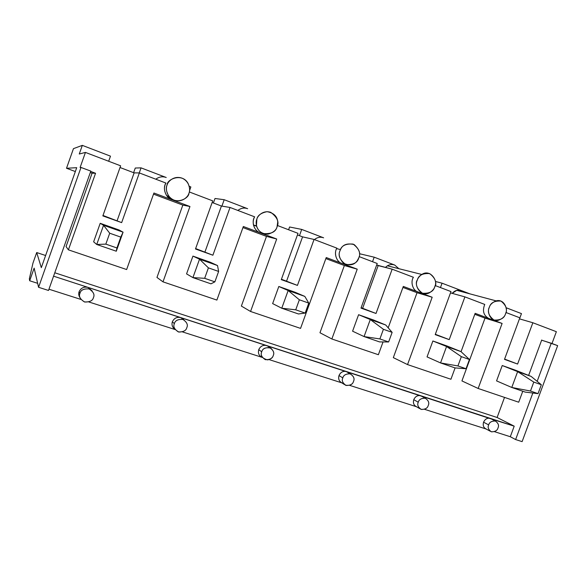 <?xml version="1.0" encoding="UTF-8"?>
<svg xmlns="http://www.w3.org/2000/svg" width="587" height="587" viewBox="0 0 587 587"><rect width="100%" height="100%" fill="white"/><g stroke="black" fill="none" stroke-linecap="round" stroke-linejoin="round"><path stroke-width="0.88" d="M54.782 272.772L497.108 417.496L504.526 397.399L497.108 417.496L54.782 272.772M461.932 380.926L485.023 318.132L474.788 314.302L485.023 318.132L461.932 380.926L478.156 388.477L518.717 402.205L522.768 391.25L518.717 402.205L478.156 388.477L461.932 380.926M393.319 357.637L417.041 292.708L402.931 287.432L417.041 292.708L432.179 297.242L407.539 364.586L450.926 379.261L455.101 367.902L450.926 379.261L407.539 364.586L393.319 357.637L407.539 364.586L432.179 297.242L417.841 291.871C412.881 290.682 410.218 281.958 413.417 277.277L392.16 269.184L413.417 277.277C410.218 281.958 412.881 290.682 417.841 291.871L432.179 297.242L417.041 292.708L393.319 357.637M319.966 332.748L344.364 265.522L325.851 258.596L344.364 265.522L357.234 269.169L331.86 338.978L378.38 354.717L383.047 341.935L378.38 354.717L331.86 338.978L319.966 332.748L331.86 338.978L357.234 269.169L341.839 263.402C336.527 262.103 333.555 252.99 336.909 248.154L314.067 239.452L336.909 248.154L336.659 248.639C333.636 253.606 336.769 262.14 341.839 263.402L357.234 269.169L344.364 265.522L319.966 332.748M241.374 306.076L266.483 236.392L242.945 227.587L266.483 236.392L276.704 239.004L250.568 311.477L300.559 328.39L326.233 257.554L341.839 263.402L326.233 257.554L300.559 328.39L250.568 311.477L241.374 306.076L250.568 311.477L276.704 239.004L260.144 232.797C254.435 231.381 251.111 221.835 254.641 216.83L230.031 207.46L254.641 216.83C253.276 219.171 252.894 221.923 253.481 225.078C254.699 229.062 256.923 231.638 260.144 232.797L276.704 239.004L266.483 236.392L241.374 306.076M156.964 277.438L182.828 205.098L153.53 194.143L182.828 205.098L189.953 206.507L162.995 281.848L216.882 300.074L243.334 226.501L260.144 232.797L243.334 226.501L216.882 300.074L162.995 281.848L156.964 277.438L162.995 281.848L189.953 206.507L172.079 199.815C165.923 198.259 162.217 188.236 165.923 183.056L139.346 172.938L165.923 183.056C163.729 187.033 164 191.267 166.745 195.757L172.079 199.815L189.953 206.507L182.828 205.098L156.964 277.438M66.06 246.584L92.078 173.187L90.31 172.527L92.078 173.187L95.556 173.268L90.691 171.448L95.556 173.268L68.408 249.842L126.638 269.543L153.926 193.013L172.079 199.815L153.926 193.013L126.638 269.543L68.408 249.842L66.06 246.584L68.408 249.842L95.556 173.268L92.078 173.187L66.06 246.584M53.578 276.169L514.205 426.162L497.108 417.496L514.205 426.162L491.429 419.001L53.578 276.169M48.956 289.208L80.911 299.429L48.956 289.208M80.015 297.77C78.687 295.731 78.387 293.698 79.113 291.68C80.933 287.938 83.912 286.507 88.065 287.395L92.13 290.895L88.065 287.395C83.912 286.507 80.933 287.938 79.113 291.68C78.387 293.698 78.687 295.731 80.015 297.77M494.474 431.665L510.301 436.728L514.205 426.162L510.301 436.728L494.474 431.665M541.64 340.189L545.536 341.429L541.64 340.189M79.267 154.007L85.445 152.415L120.636 165.813L85.445 152.415L80.103 167.493L85.445 152.415L79.267 154.007L82.319 145.371L110.481 156.157L82.319 145.371L79.267 154.007M120.034 167.515L134.122 172.871L139.346 172.938L121.656 222.62L102.842 215.899L120.636 165.813L102.842 215.899L121.656 222.62L102.996 215.458L121.656 222.62L139.346 172.938L134.122 172.871L117.173 220.529L134.122 172.871L120.034 167.515M189.315 191.964L212.729 200.871L189.315 191.964M212.142 202.508L221.424 206.037L230.031 207.46L212.89 255.213L195.486 248.991L212.729 200.871L195.486 248.991L212.89 255.213L195.64 248.572L212.89 255.213L230.031 207.46L221.424 206.037L204.973 251.904L221.424 206.037L212.142 202.508M277.446 225.511L298.02 233.347L277.446 225.511M297.448 234.917L302.569 236.862L314.067 239.452L297.44 285.407L281.29 279.639L298.02 233.347L281.29 279.639L297.44 285.407L281.437 279.236L297.44 285.407L314.067 239.452L302.569 236.862L286.588 281.078L302.569 236.862L297.448 234.917M359.156 256.622L377.228 263.497L359.156 256.622M376.671 265.016L392.16 269.184L376.018 313.473L360.99 308.109L377.228 263.497L360.99 308.109L376.018 313.473L361.13 307.72L376.018 313.473L392.16 269.184L378.175 265.588L362.649 308.256L378.175 265.588L376.671 265.016M435.121 285.539L450.985 291.578L435.121 285.539M450.5 292.891L464.904 296.883L484.745 304.433L464.904 296.883L449.224 339.624L435.209 334.619L450.985 291.578L435.209 334.619L449.224 339.624L435.334 334.282L449.224 339.624L464.904 296.883L450.5 292.891M505.928 312.497L519.833 317.794L505.928 312.497M519.444 318.851L532.849 322.747L556.366 331.699L532.849 322.747L517.602 364.05L504.497 359.369L519.833 317.794L504.497 359.369L517.602 364.05L504.6 359.097L517.602 364.05L532.849 322.747L519.444 318.851M256.585 226.222L253.679 225.122L256.585 226.222M32.982 263.049L36.702 252.542L45.617 255.514L36.702 252.542L41.317 267.65L76.706 167.684L66.514 168.264L73.456 148.643L82.319 145.371L73.456 148.643L66.514 168.264L75.341 171.543L66.514 168.264L76.706 167.684L41.317 267.65L36.702 252.542L32.982 263.049L29.35 278.788L32.982 263.049M37.656 283.323L29.673 280.762L29.35 278.788L29.673 280.762L37.656 283.323M34.149 268.105L29.673 280.762L34.149 268.105L38.566 287.292L34.149 268.105M48.508 290.462L38.566 287.292L81.006 167.442L90.816 171.111L48.508 290.462L90.816 171.111L81.006 167.442L38.566 287.292L48.508 290.462M522.114 441.629L515.621 439.56L510.301 436.728L515.621 439.56L532.842 393.019L515.621 439.56L522.114 441.629L557.65 345.64L522.114 441.629M486.102 428.987L424.54 409.308L486.102 428.987M416.477 406.725L349.603 385.343L416.477 406.725M341.766 382.841L269.117 359.611L341.766 382.841M262.316 357.432L182.425 331.89L262.316 357.432C259.014 355.949 257.825 353.352 258.75 349.647C260.423 346.176 263.042 344.811 266.615 345.538L268.332 346.447L266.615 345.538C263.042 344.811 260.423 346.176 258.75 349.647C257.825 353.352 259.014 355.949 262.316 357.432M175.139 329.556L88.798 301.953L175.139 329.556M93.634 241.815L100.208 223.309L119.044 229.972L100.208 223.309L93.634 241.815L96.738 244.478L103.561 225.276L100.208 223.309L103.561 225.276L123.072 232.173L116.292 251.221L96.738 244.478L93.634 241.815M108.668 161.256L110.481 156.157L108.668 161.256M506.119 307.735L521.461 313.612L506.119 307.735M519.524 318.873L521.461 313.612L519.524 318.873M551.985 343.527L556.366 331.699L551.985 343.527M488.714 318.418L502.112 323.437L478.156 388.477L502.112 323.437L485.023 318.132L502.112 323.437L488.714 318.418C483.541 315.476 482.221 310.817 484.745 304.433C482.221 310.817 483.541 315.476 488.714 318.418L475.147 313.333L488.714 318.418M528.623 375.401L541.713 339.998L528.623 375.401M496.565 380.89L502.23 365.525L515.342 370.162L502.23 365.525L496.565 380.89L511.776 387.464L517.631 371.622L502.23 365.525L531.052 376.362L515.342 370.162L531.052 376.362L517.631 371.622L511.776 387.464L496.565 380.89M175.124 200.497L172.079 199.815L175.124 200.497M186.563 273.887L192.932 256.108L210.359 262.272L192.932 256.108L186.563 273.887L192.918 277.614L199.529 259.19L192.932 256.108L199.529 259.19L217.528 265.551L210.359 262.272L217.528 265.551L199.529 259.19L192.918 277.614L186.563 273.887M262.829 233.406L260.144 232.797L262.829 233.406M272.639 303.596L278.818 286.493L294.982 292.209L278.818 286.493L272.639 303.596L281.76 308.226L288.166 290.521L278.818 286.493L288.166 290.521L304.822 296.406L294.982 292.209L304.822 296.406L288.166 290.521L281.76 308.226L272.639 303.596M388.19 327.825L403.306 286.419L417.841 291.871L403.306 286.419L388.19 327.825M352.589 331.193L358.591 314.705L373.625 320.025L358.591 314.705L352.589 331.193L364.072 336.578L370.28 319.541L358.591 314.705L370.28 319.541L385.74 325.007L373.625 320.025L385.74 325.007L370.28 319.541L364.072 336.578L352.589 331.193M461.059 351.686L475.147 313.333L461.059 351.686M427.05 356.896L432.876 340.988L446.905 345.948L432.876 340.988L427.05 356.896L440.543 362.927L446.568 346.506L432.876 340.988L460.956 351.591L446.905 345.948L460.956 351.591L446.568 346.506L440.543 362.927L427.05 356.896M174.985 329.336C172.314 327.363 171.441 324.838 172.365 321.764C174.104 318.169 176.9 316.775 180.745 317.574L183.848 319.82L180.745 317.574C176.9 316.775 174.104 318.169 172.365 321.764C171.441 324.838 172.314 327.363 174.985 329.336M342.243 382.988C339.176 381.594 338.097 379.114 339.007 375.541C340.614 372.195 343.087 370.859 346.418 371.527L348.59 372.928L346.081 371.432C342.837 370.984 340.475 372.356 339.007 375.541C338.097 378.725 338.97 381.132 341.634 382.753L344.327 384.478M416.697 406.798C413.842 405.485 412.866 403.108 413.762 399.666C415.31 396.43 417.643 395.124 420.754 395.733L420.622 395.689C417.54 395.176 415.251 396.496 413.762 399.666C412.866 402.946 413.762 405.294 416.447 406.71L419.712 408.603M486.234 429.031C483.571 427.791 482.683 425.516 483.571 422.192C485.06 419.059 487.261 417.783 490.182 418.34L490.101 418.318C487.203 417.812 485.023 419.103 483.571 422.192C482.683 425.414 483.519 427.674 486.087 428.98L490.116 431.174M505.576 313.641C504.864 316.584 502.355 318.836 498.047 320.392C489.617 321.845 486.924 310.633 489.287 307.449C489.954 304.756 492.214 302.562 496.074 300.86C504.769 298.49 508.181 310.354 505.576 313.641C507.623 309.364 506.082 305.174 500.953 301.072C494.415 300.691 490.527 302.811 489.287 307.449C487.232 311.778 488.795 315.975 493.975 320.04C500.491 320.37 504.358 318.235 505.576 313.641M463.877 292.253L461.294 290.558L456.737 290.338L452.166 293.353C454.947 290.382 457.992 289.45 461.294 290.558L442.062 283.191L440.455 287.571L442.062 283.191L435.4 281.459L442.062 283.191L461.294 290.558L463.877 292.253M488.678 424.907C489.353 422.302 491.546 420.996 495.274 420.989C498.312 423.102 499.221 425.414 498.011 427.916C497.299 430.616 495.032 431.9 491.209 431.768C488.347 429.596 487.503 427.307 488.678 424.907L483.571 422.192L488.678 424.907C487.503 427.38 488.399 429.684 491.363 431.819C495.098 431.827 497.314 430.528 498.011 427.916C499.185 425.458 498.297 423.154 495.347 421.011C491.613 420.982 489.382 422.28 488.678 424.907M469.96 293.874L461.294 290.558L469.96 293.874M418.267 402.227C418.942 399.549 421.253 398.206 425.193 398.199C428.503 400.422 429.523 402.836 428.261 405.441C427.519 408.288 425.091 409.587 420.974 409.344C417.966 407.033 417.063 404.663 418.267 402.227L413.762 399.666L418.267 402.227C417.049 404.781 418.039 407.187 421.224 409.433C425.208 409.477 427.549 408.148 428.261 405.441C429.479 402.902 428.503 400.503 425.326 398.243C421.341 398.177 418.986 399.505 418.267 402.227M342.808 377.911C343.454 375.218 345.838 373.831 349.955 373.75C353.675 376.04 354.864 378.578 353.521 381.367C352.699 384.485 350.006 385.762 345.45 385.197C342.492 382.709 341.612 380.281 342.808 377.911L339.007 375.541L342.808 377.911C341.539 380.559 342.632 383.069 346.066 385.439C350.322 385.527 352.809 384.169 353.521 381.367C354.79 378.732 353.712 376.23 350.292 373.846C346.029 373.736 343.534 375.093 342.808 377.911M261.721 351.789C262.705 348.289 265.742 347.078 270.827 348.15C273.593 350.828 274.4 353.279 273.256 355.502C272.808 357.527 270.967 358.995 267.709 359.912C262.169 358.437 260.173 355.729 261.721 351.789L258.75 349.647L261.721 351.789C260.408 354.541 261.611 357.167 265.324 359.67C269.881 359.809 272.529 358.422 273.256 355.502C274.569 352.78 273.373 350.153 269.682 347.636C265.111 347.475 262.462 348.854 261.721 351.789M174.368 323.65C175.139 320.473 178.044 319.086 183.085 319.482C186.937 322.204 188.178 324.927 186.805 327.656C186.167 330.518 183.504 331.978 178.822 332.037C174.398 329.505 172.908 326.71 174.368 323.65L172.365 321.764L174.368 323.65C173.004 326.504 174.332 329.256 178.36 331.912C183.254 332.11 186.072 330.686 186.805 327.656C188.178 324.824 186.857 322.072 182.85 319.401C177.942 319.181 175.117 320.597 174.368 323.65M79.993 293.243C80.742 289.978 83.809 288.547 89.195 288.951C93.472 291.82 94.889 294.696 93.443 297.58C92.768 300.654 89.855 302.129 84.697 302.012C80.059 299.245 78.489 296.325 79.993 293.243L79.113 291.68L79.993 293.243C78.563 296.208 80.037 299.106 84.418 301.923C89.694 302.188 92.702 300.742 93.443 297.58C94.874 294.637 93.406 291.746 89.055 288.899C83.765 288.613 80.749 290.059 79.993 293.243M434.762 286.727C434.167 289.009 432.303 291.079 429.178 292.935C419.903 297.44 413.901 283.947 417.298 280.087C417.841 278.15 419.338 276.272 421.796 274.459C430.895 268.34 438.68 282.508 434.762 286.727C436.889 282.303 435.187 277.922 429.655 273.593C422.684 273.116 418.56 275.281 417.298 280.087C415.17 284.57 416.895 288.958 422.471 293.243C429.427 293.661 433.522 291.49 434.762 286.727M394.684 265.038C392.358 264.143 389.922 264.399 387.383 265.801L385.38 267.445C388.286 264.693 391.382 263.893 394.684 265.038L374.183 257.187L372.532 261.714L374.183 257.187L359.486 253.716L374.183 257.187L394.684 265.038L398.889 268.699M358.782 257.847L357.307 260.657C354.225 265.097 349.61 265.962 343.468 263.255C339.352 258.515 338.2 254.34 340.02 250.722L340.519 249.556C342.581 244.64 347.122 242.974 354.152 244.559C359.288 249.292 360.836 253.723 358.782 257.847C360.998 253.268 359.119 248.683 353.147 244.104C345.677 243.517 341.304 245.718 340.02 250.722C337.811 255.367 339.719 259.953 345.743 264.488C353.191 265.008 357.534 262.8 358.782 257.847M323.62 237.816C320.465 236.664 317.391 237.251 314.412 239.584C317.391 237.251 320.465 236.664 323.62 237.816L301.718 229.422L299.458 235.68L301.718 229.422L289.589 226.993L288.591 229.752L289.589 226.993L301.718 229.422L323.62 237.816M277.064 226.787C276.308 230.111 273.315 232.562 268.09 234.132C261.853 234.008 257.972 231.212 256.46 225.746L256.857 219.105C257.7 215.378 261.09 212.898 267.026 211.68C273.696 212.861 277.269 216.287 277.732 221.974L277.064 226.787C279.368 222.04 277.291 217.234 270.82 212.377C263.306 209.823 257.656 215.745 256.857 219.105C255.338 222.202 255.873 230.471 263.189 233.553C271.172 234.191 275.802 231.938 277.064 226.787M247.641 208.708C244.265 207.475 241 208.047 237.852 210.44C241 208.047 244.265 207.475 247.641 208.708L224.197 199.719L221.901 206.118L224.197 199.719L215.011 198.494L213.397 202.985L215.011 198.494L224.197 199.719L247.641 208.708M188.926 193.292C189.043 198.369 175.696 205.604 168.726 196.073C166.224 191.479 165.681 187.789 167.09 184.993C166.767 179.27 182.161 172.593 188.045 183.364C189.836 187.532 190.129 190.841 188.926 193.292C190.489 190.115 189.865 181.537 181.999 178.14C173.884 175.366 167.897 181.486 167.09 184.993C165.505 188.2 166.216 196.858 174.126 200.174C182.249 202.853 188.111 196.748 188.926 193.292M166.224 177.509C162.599 176.188 159.128 176.753 155.797 179.196C159.128 176.753 162.599 176.188 166.224 177.509L141.056 167.867L139.251 172.93L141.056 167.867L135.274 168.029L133.616 172.681L135.274 168.029L141.056 167.867L166.224 177.509M189.542 190.658L190.863 186.952L189.542 190.658M189.241 186.328L190.863 186.952M537.164 381.337L551.252 343.248L545.536 341.429L557.65 345.64L551.252 343.248L537.164 381.337M530.479 391.03L538.03 393.642L541.331 384.727L533.788 382.086L530.479 391.03L533.788 382.086L517.631 371.622L533.788 382.086L541.331 384.727L531.052 376.362L541.331 384.727L538.03 393.642L530.479 391.03L511.776 387.464L530.479 391.03M525.233 392.101L511.776 387.464L525.233 392.101L538.03 393.642L525.233 392.101M457.933 365.936L466.041 368.739L469.439 359.493L461.345 356.654L457.933 365.936L461.345 356.654L446.568 346.506L461.345 356.654L469.439 359.493L460.956 351.591L469.439 359.493L466.041 368.739L457.933 365.936L440.543 362.927L457.933 365.936M454.962 367.895L440.543 362.927L454.962 367.895L466.041 368.739L454.962 367.895M379.899 338.934L388.631 341.957L392.138 332.359L383.414 329.3L379.899 338.934L383.414 329.3L370.28 319.541L383.414 329.3L392.138 332.359L385.74 325.007L392.138 332.359L388.631 341.957L379.899 338.934L364.072 336.578L379.899 338.934M379.569 341.92L364.072 336.578L379.569 341.92L388.631 341.957L379.569 341.92M295.723 309.819L305.159 313.076L308.777 303.097L299.355 299.788L295.723 309.819L299.355 299.788L288.166 290.521L299.355 299.788L308.777 303.097L304.822 296.406L308.777 303.097L305.159 313.076L295.723 309.819L281.76 308.226L295.723 309.819M298.46 313.972L281.76 308.226L298.46 313.972L305.159 313.076L298.46 313.972M204.665 278.311L214.879 281.848L218.621 271.443L208.414 267.863L204.665 278.311L208.414 267.863L199.529 259.19L208.414 267.863L218.621 271.443L217.528 265.551L218.621 271.443L214.879 281.848L204.665 278.311L192.918 277.614L204.665 278.311M210.96 283.829L192.918 277.614L210.96 283.829L214.879 281.848L210.96 283.829M119.044 229.972L123.072 232.173L119.044 229.972M105.829 244.119L116.938 247.963L120.797 237.111L109.71 233.215L105.829 244.119L109.71 233.215L103.561 225.276L96.738 244.478L105.829 244.119L96.738 244.478L116.292 251.221L116.938 247.963L105.829 244.119M103.561 225.276L109.71 233.215L120.797 237.111L123.072 232.173L103.561 225.276M123.072 232.173L120.797 237.111L116.938 247.963L116.292 251.221L123.072 232.173M496.074 300.86L456.737 290.338M495.274 420.989L490.101 418.318M425.193 398.199L420.622 395.689M349.955 373.75L346.081 371.432M270.827 348.15L267.753 346.059M183.085 319.482L180.979 317.655M89.195 288.951L88.204 287.447M421.796 274.459L387.383 265.801M336.659 248.639L340.519 249.556M253.481 225.078L256.46 225.746M166.745 195.757L168.726 196.073"/></g></svg>
